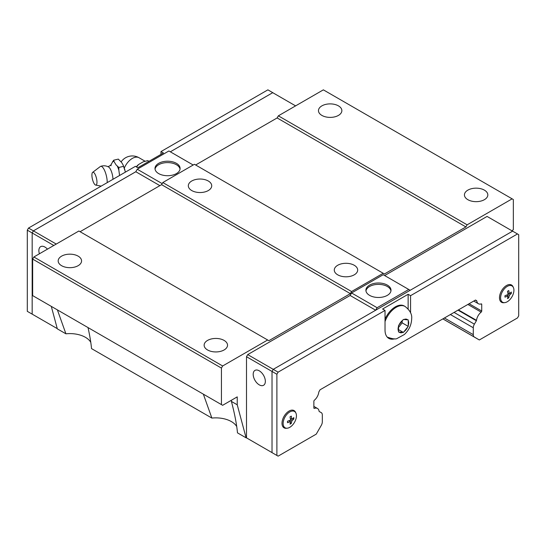 <?xml version="1.0" encoding="UTF-8"?>
<svg xmlns="http://www.w3.org/2000/svg" width="546" height="546" viewBox="0 0 546 546"><rect width="100%" height="100%" fill="white"/><g stroke="black" fill="none" stroke-linecap="round" stroke-linejoin="round"><path stroke-width="0.82" d="M112.954 179.306A8.436 2.634 -103.4 0 0 108.511 166.933C105.965 165.636 103.337 165.445 100.621 166.373A10.524 3.29 -103.4 0 0 100.314 166.537L92.649 172.359A6.607 2.068 -103.4 0 0 91.912 175.136A6.607 2.068 -103.4 0 0 95.693 185.094A6.607 2.068 -103.4 0 0 96.97 182.187A6.607 2.068 -103.4 0 0 95.407 175.013A6.607 2.068 -103.4 0 0 92.649 172.359M321.894 115.418A11.698 6.75 180 0 1 318.468 110.64A11.698 6.75 180 0 1 325.689 104.402A11.698 6.75 180 0 1 338.438 105.863A11.698 6.75 180 0 1 341.864 110.64A11.698 6.75 180 0 1 334.643 116.878A11.698 6.75 180 0 1 321.894 115.418M467.854 199.686A11.698 6.75 180 0 1 464.434 194.908A11.698 6.75 180 0 1 471.655 188.67A11.698 6.75 180 0 1 484.398 190.138A11.698 6.75 180 0 1 487.824 194.908A11.698 6.75 180 0 1 480.603 201.146A11.698 6.75 180 0 1 467.854 199.686M61.602 265.697A11.698 6.75 180 0 1 58.176 260.92A11.698 6.75 180 0 1 65.397 254.682A11.698 6.75 180 0 1 78.146 256.142A11.698 6.75 180 0 1 81.566 260.92A11.698 6.75 180 0 1 74.345 267.158A11.698 6.75 180 0 1 61.602 265.697M207.562 349.966A11.698 6.75 180 0 1 204.136 345.188A11.698 6.75 180 0 1 211.357 338.95A11.698 6.75 180 0 1 224.106 340.417A11.698 6.75 180 0 1 227.532 345.188A11.698 6.75 180 0 1 220.311 351.426A11.698 6.75 180 0 1 207.562 349.966M88.015 327.573C89.783 335.483 90.957 342.492 91.53 348.601L211.875 418.079A22.017 12.715 180 0 1 231.402 421.594A22.017 12.715 180 0 1 236.739 426.603M51.297 306.374L57.316 328.842L65.916 333.811A22.017 12.715 180 0 1 85.442 337.326A22.017 12.715 180 0 1 90.779 342.328M195.639 164.994L277.136 117.943L278.351 115.834L467.13 224.822L465.909 226.931L384.418 273.983L383.203 273.28L351.576 291.537L350.361 293.646L268.864 340.697L267.649 339.994L222.645 365.977L221.43 368.086L221.43 404.6L222.645 405.303L237.237 396.874L237.237 404.791L231.402 401.419L231.402 400.245M231.402 401.419C234.603 413.458 236.636 423.942 237.49 432.869L246.096 437.831L237.237 404.791M208.292 181.006A11.698 6.75 180 0 1 211.718 185.783A11.698 6.75 180 0 1 204.497 192.021A11.698 6.75 180 0 1 191.748 190.554A11.698 6.75 180 0 1 188.322 185.783A11.698 6.75 180 0 1 195.543 179.538A11.698 6.75 180 0 1 208.292 181.006M354.252 265.274A11.698 6.75 180 0 1 357.678 270.052A11.698 6.75 180 0 1 350.457 276.29A11.698 6.75 180 0 1 337.708 274.822A11.698 6.75 180 0 1 334.282 270.052A11.698 6.75 180 0 1 341.503 263.814A11.698 6.75 180 0 1 354.252 265.274M155.044 169.158A12.558 7.248 180 0 1 163.302 163.029A12.558 7.248 180 0 1 176.426 164.728A12.558 7.248 180 0 1 180.043 169.158M176.426 163.336A12.558 7.248 180 0 1 180.098 168.461A12.558 7.248 180 0 1 172.352 175.164A12.558 7.248 180 0 1 158.668 173.587A12.558 7.248 180 0 1 154.989 168.461A12.558 7.248 180 0 1 162.735 161.766A12.558 7.248 180 0 1 176.426 163.336M39.408 253.788A8.599 4.969 60 0 1 40.65 246.655A8.599 4.969 60 0 1 44.949 247.079A8.599 4.969 60 0 1 47.454 249.147M107.2 182.63A10.524 3.29 -103.4 0 0 107.207 182.187A10.524 3.29 -103.4 0 0 104.893 171.198A10.524 3.29 -103.4 0 0 100.621 166.373M111.186 164.346L113.67 160.217L114.148 161.739A12.476 3.897 -103.4 0 0 112.64 161.5M114.148 161.739L116.059 164.885L118.864 167.458L118.844 170.14A12.476 3.897 -103.4 0 0 117.335 166.189M118.844 170.14L119.567 175.491M365.957 290.929A12.558 7.248 180 0 1 374.215 284.8A12.558 7.248 180 0 1 387.332 286.5A12.558 7.248 180 0 1 390.956 290.929M369.574 295.359A12.558 7.248 180 0 1 365.902 290.233A12.558 7.248 180 0 1 373.648 283.538A12.558 7.248 180 0 1 387.332 285.108A12.558 7.248 180 0 1 391.011 290.233A12.558 7.248 180 0 1 383.265 296.928A12.558 7.248 180 0 1 369.574 295.359M259.268 384.862A8.599 4.969 60 0 1 253.651 377.279A8.599 4.969 60 0 1 254.968 370.393A8.599 4.969 60 0 1 259.268 370.816A8.599 4.969 60 0 1 264.885 378.392A8.599 4.969 60 0 1 263.568 385.285A8.599 4.969 60 0 1 259.268 384.862M403.385 332.432L398.519 331.995L398.519 325.512L403.385 319.458L408.251 319.895L408.251 326.378L403.385 332.432L398.525 329.627M286.834 428.221A9.978 5.76 -60 0 1 284.07 427.846A9.978 5.76 -60 0 1 282.002 423.28A9.978 5.76 -60 0 1 286.357 413.24A9.978 5.76 -60 0 1 294.041 410.565A9.978 5.76 -60 0 1 295.748 412.776M510.155 284.562A9.978 5.76 -60 0 1 510.162 284.575L512.257 286.097A9.412 5.433 -60 0 1 513.923 290.226A9.412 5.433 -60 0 1 510.005 299.495A9.412 5.433 -60 0 1 502.859 302.375A9.412 5.433 -60 0 1 500.607 297.911A9.412 5.433 -60 0 1 504.913 288.24A9.412 5.433 -60 0 1 512.257 286.097M504.313 302.661A9.978 5.76 -60 0 1 501.549 302.286A9.978 5.76 -60 0 1 499.481 297.72A9.978 5.76 -60 0 1 503.835 287.681A9.978 5.76 -60 0 1 511.527 285.005A9.978 5.76 -60 0 1 513.233 287.216M508.108 296.014L504.982 297.133L504.982 295.673L508.108 294.553L507.514 291.291L508.776 290.561L509.37 293.823L511.309 292.021L511.309 293.482L509.37 295.284L508.776 297.863L507.514 298.594L508.108 296.014L506.558 295.12M283.128 423.471A9.412 5.433 -60 0 1 287.428 413.8A9.412 5.433 -60 0 1 294.772 411.664A9.412 5.433 -60 0 1 296.444 415.786A9.412 5.433 -60 0 1 292.519 425.054A9.412 5.433 -60 0 1 285.381 427.934A9.412 5.433 -60 0 1 283.128 423.471M290.629 421.573L287.503 422.693L287.503 421.232L290.629 420.113L290.028 416.851L291.298 416.12L291.892 419.383L293.823 417.581L293.823 419.041L291.892 420.843L291.298 423.423L290.028 424.153L290.629 421.573L289.08 420.679M321.246 412.612A5.16 2.983 120 0 0 321.205 412.592L321.246 412.612A5.16 2.983 120 0 1 322.317 414.912L322.317 421.812A5.16 2.983 120 0 1 321.26 425.409L316.257 434.125L278.112 456.149L272.024 452.634L272.024 371.457L273.246 369.349L512.619 231.142L518.7 234.657L518.7 315.841L517.485 317.943L479.333 339.967L442.861 318.891M290.342 422.87L291.298 423.423M291.892 419.383L290.342 418.489M290.629 420.113L291.892 420.843M292.874 418.489L293.823 419.041M507.828 297.311L508.776 297.863M509.37 293.823L507.828 292.929M508.108 294.553L509.37 295.284M510.353 292.929L511.309 293.482M500.491 301.324A9.978 5.76 -60 0 1 500.484 301.324L502.859 302.375M283.012 426.883A9.978 5.76 -60 0 1 282.999 426.883L285.381 427.934M408.251 326.378L402.177 322.87L402.177 320.973M398.525 327.409L402.177 322.87M385.026 319.11A17.718 10.231 -60 0 1 404.224 305.972L405.023 306.436A17.718 10.231 -60 0 0 385.026 321.594M394.71 338.813A18.059 10.429 -60 0 1 388.766 338.363A18.059 10.429 -60 0 1 385.026 330.091L385.026 310.428L382.589 309.022L408.135 294.28L410.565 295.679L410.565 312.838M408.135 294.28L408.135 308.954M410.565 295.679L517.485 233.954M272.024 452.607L246.499 437.865L246.499 356.715L247.713 354.607L278.112 372.154L385.026 310.428M388.445 337.708A18.059 10.429 -60 0 1 387.633 337.517M276.89 455.446L276.89 374.263L278.112 372.154M321.205 412.592L319.198 411.507A1.017 0.587 -60 0 1 319.089 411.234A8.122 4.689 120 0 0 317.472 408.463A8.122 4.689 120 0 0 314.428 408.381A0.962 0.553 -60 0 1 314.066 408.374A0.962 0.553 -60 0 1 313.868 407.93L313.868 401.283A0.962 0.553 -60 0 1 314.4 400.211A8.122 4.689 120 0 0 318.782 392.246A1.031 0.594 -60 0 1 318.98 391.707L320.058 389.789L475.532 300.027L476.617 300.696A1.031 0.594 -60 0 1 476.808 301.01A8.122 4.689 120 0 0 478.419 303.74A8.122 4.689 120 0 0 481.197 303.91A0.962 0.553 -60 0 1 481.524 303.931A0.962 0.553 -60 0 1 481.722 304.375L481.722 311.022A0.962 0.553 -60 0 1 481.163 312.121A8.122 4.689 120 0 0 476.508 320.352A1.017 0.587 -60 0 1 476.392 320.748L474.385 324.153A5.16 2.983 120 0 0 473.28 327.75L473.28 334.657A5.16 2.983 120 0 0 474.337 337.032L479.333 339.967M246.499 356.715L276.89 374.263M475.32 300.15L476.808 301.01M458.019 310.142L476.392 320.748M450.395 314.544L473.28 327.75M375.662 310.217L350.129 295.482L351.576 292.97L377.115 307.719L408.742 289.462L410.176 290.288M375.682 310.203L377.115 307.719M351.576 292.97L383.203 274.713L408.742 289.462M384.65 275.546L487.066 216.421L512.592 231.163M247.713 354.607L350.129 295.482M511.984 230.808L513.349 229.6L513.349 199.543L323.355 89.851L278.351 115.834M467.13 224.822L512.134 198.84M246.096 437.831L246.499 437.599M295.598 105.876L272.747 92.684L170.332 151.815L272.754 92.663L267.888 89.851L160.974 151.583L163.411 152.982L137.865 167.731L135.435 166.325L28.515 228.057L27.3 230.159L27.3 311.343L33.408 314.837L32.18 314.134L32.18 232.978L32.166 314.155M273.976 93.393L272.754 92.663M162.182 183.627L137.258 169.233L135.811 171.744L33.395 230.869L32.18 232.978L27.3 230.159M135.824 171.724L33.381 230.862L32.166 232.971L53.815 245.475M148.956 161.329L147.734 160.626M136.275 166.817A14.176 8.183 -60 0 1 138.507 164.558L136.5 167.117M147.748 160.626L143.305 161.78L138.507 164.558M118.332 159.104L113.67 160.217M125.43 172.106L123.041 164.817L121.669 162.544L118.325 159.104M123.526 166.346L118.864 167.458M160.974 154.388L160.974 151.583M33.381 230.862L28.515 228.057M193.182 165.008L168.885 150.976L137.258 169.233M159.882 185.64L135.811 171.744M56.252 244.069L33.395 230.869M57.255 328.61L32.18 314.134M267.649 339.994L78.87 231.006L33.866 256.989L32.651 259.097L32.651 295.611L221.43 404.6M80.091 231.709L161.582 184.657L162.797 182.548L194.424 164.291L383.203 273.28M211.875 418.079L203.358 394.164M351.576 291.537L162.797 182.548M350.361 293.646L161.582 184.657M465.909 226.931L277.136 117.943M222.645 365.977L33.866 256.989M65.916 333.811L57.398 309.896M221.43 368.086L32.651 259.097M387.305 337.121A17.718 10.231 -60 0 1 387.182 337.046L387.305 337.121C392.635 338.991 395.939 339.428 397.201 338.418L404.327 334.534C408.995 330.2 411.445 324.925 411.684 318.714C412.175 314.353 409.957 310.258 405.023 306.436M398.525 331.197A7.501 4.327 -60 0 1 398.089 329.013A7.501 4.327 -60 0 1 398.525 326.324M399.133 324.761A7.501 4.327 -60 0 1 402.784 320.215M403.999 319.519A7.501 4.327 -60 0 1 407.65 319.84M408.258 320.707A7.501 4.327 -60 0 1 408.695 322.884A7.501 4.327 -60 0 1 408.258 325.58M402.784 332.384A7.501 4.327 -60 0 1 399.133 332.057M407.65 327.136A7.501 4.327 -60 0 1 403.999 331.681M313.882 408.067L314.428 408.381M475.498 300.047L476.617 300.696M481.012 303.965L481.722 304.375M469.11 303.74L481.722 311.022M467.874 304.45L481.163 312.121M458.422 309.91L476.508 320.352M454.067 312.421L474.385 324.153M442.888 318.878L474.337 337.032M444.417 317.99L473.28 334.657M124.324 168.045A13.5 7.794 -60 0 1 139.066 157.753A13.5 13.5 0 0 0 121.157 161.862M111.002 165.731L111.207 164.291C111.452 164.721 110.367 165.54 107.951 166.762M294.772 411.664L292.67 410.128M313.868 406.388L317.472 408.463M473.764 301.051L478.419 303.74M145.086 161.234L139.066 157.753M123.041 164.817L124.87 169.813M95.693 185.094L101.194 186.097"/></g></svg>
